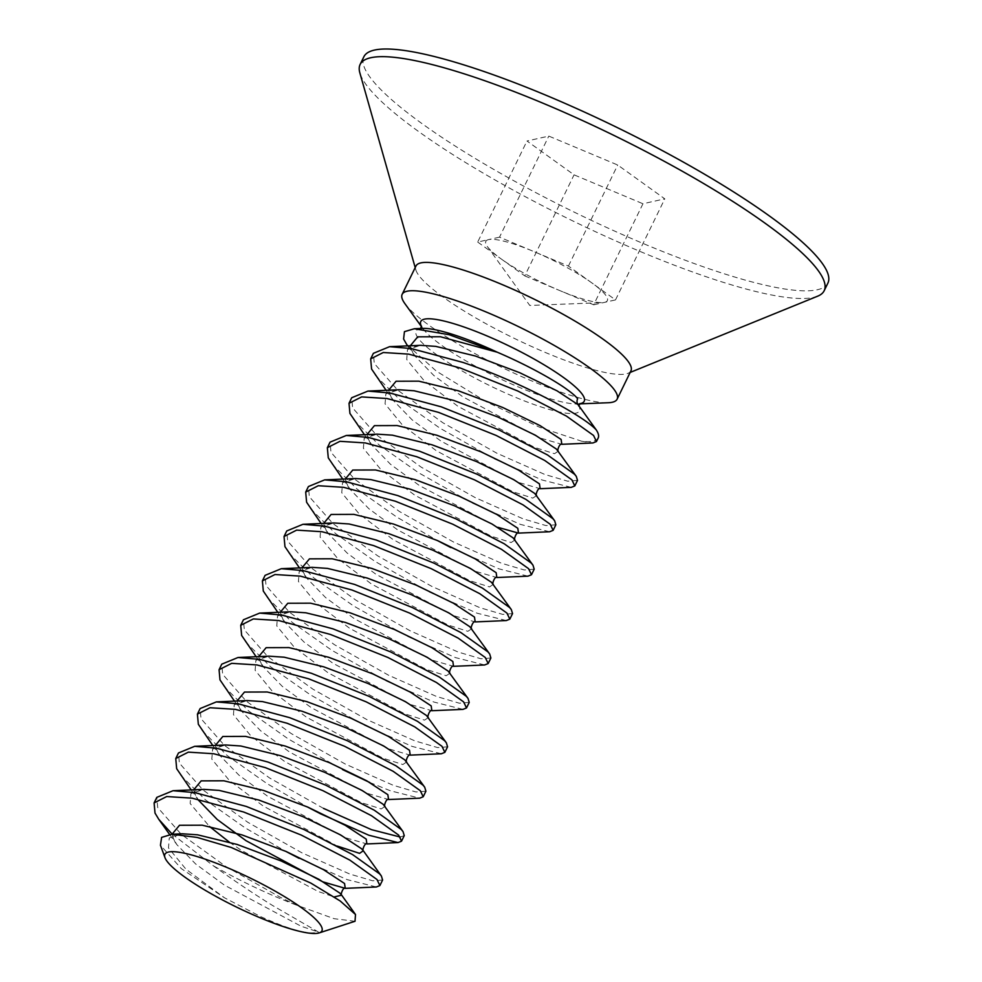 <?xml version="1.0" encoding="UTF-8"?>
<svg xmlns="http://www.w3.org/2000/svg" width="982" height="982" viewBox="0 0 982 982"><rect width="100%" height="100%" fill="white"/><g stroke="black" fill="none" stroke-linecap="round" stroke-linejoin="round"><path stroke-width="0.74" stroke-dasharray="4.91 3.68" d="M375.333 375.271L400.423 400.288L440.096 428.275L494.069 458.717L542.064 479.989L571.279 487.354M577.514 480.382L567.633 481.18L544.764 474.441L496.782 453.168L442.808 422.714L397.796 390.259L374.289 363.487L373.381 353.336M172.046 834.013L213.425 865.842C233.741 880.437 253.393 893.608 272.382 905.379L318.413 932.016C307.219 935.601 285.517 927.609 260.721 916.648L224.424 897.757L181.289 868.591L160.447 845.22M355.018 921.263L334.175 918.698L296.012 904.938L280.201 897.204L226.228 866.75L181.216 834.295L157.709 807.523L156.801 797.372M296.012 904.938A119.583 21.972 26 0 1 279.637 898.37A119.583 21.972 26 0 1 213.425 865.842M180.418 774.908L205.508 799.925L245.181 827.9L285.541 851.247M382.599 880.019L372.718 880.805L349.85 874.066L301.867 852.806L247.894 822.351L202.881 789.884L179.375 763.112L178.466 752.973M202.083 730.498L227.161 755.514L266.834 783.501L307.194 806.848M323.52 808.395L269.547 777.953L224.534 745.485L201.028 718.714L200.119 708.562M223.736 686.099L248.827 711.115L288.499 739.09L342.473 769.544M425.906 791.21L416.037 791.995L393.168 785.269L345.173 763.996L291.2 733.542L246.187 701.087L222.681 674.315L221.772 664.163M245.39 641.688L270.48 666.704L310.152 694.691L364.126 725.146L412.121 746.406L441.335 753.771M447.571 746.799L437.69 747.597L414.821 740.858L366.838 719.585L312.865 689.143L267.853 656.676L244.346 629.904L243.438 619.765M267.055 597.289L292.133 622.306L331.806 650.293L385.791 680.735L433.774 702.007L463.001 709.372M469.224 702.4L459.343 703.198L436.487 696.459L388.491 675.186L334.518 644.732L289.506 612.277L265.999 585.505L265.091 575.354M288.708 552.878L313.798 577.895L353.471 605.882L407.444 636.336L455.439 657.596L484.654 664.974M490.877 658.001L480.996 658.787L458.14 652.048L410.145 630.788L356.171 600.333L311.159 567.866L287.652 541.094L286.744 530.955M310.361 508.48L335.451 533.496L375.124 561.483L429.097 591.925L477.092 613.198L506.307 620.563M512.543 613.59L502.661 614.388L479.793 607.649L431.81 586.377L377.837 555.935L332.824 523.467L309.318 496.696L308.409 486.544M332.026 464.081L357.104 489.097L396.777 517.072L437.137 540.419M534.196 569.192L524.314 569.977L501.458 563.238L453.463 541.978L399.49 511.524L354.477 479.056L330.971 452.297L330.062 442.146M353.68 419.67L378.77 444.686L418.442 472.673L472.416 503.128L520.411 524.388L549.625 531.753M555.849 524.781L545.967 525.579L523.111 518.84L475.116 497.567L421.143 467.125L376.131 434.658L352.624 407.886L351.716 397.735M299.154 858.354L347.149 879.627L376.364 886.992M404.253 835.608L400.251 837.045M369.797 782.507L390.468 790.817L419.682 798.182M450.763 547.526L498.746 568.799L527.972 576.164M404.83 303.548A119.583 21.972 -154 0 0 531.974 381.016A119.583 21.972 -154 0 0 608.214 402.743M593.668 304.813L615.505 299.903L568.431 266.073L533.975 251.613A67.586 12.422 26 0 1 591.962 282.988A67.586 12.422 26 0 1 604.581 302.358A67.586 12.422 26 0 1 602.31 302.628A67.586 12.422 26 0 1 559.212 290.341L593.668 304.813L642.952 203.753L664.789 198.843L617.715 165.013L548.803 136.093L526.978 141.003L574.053 174.833L642.952 203.753M630.947 370.828A119.583 21.972 26 0 1 627.952 373.332A119.583 21.972 26 0 1 545.796 352.661A119.583 21.972 26 0 1 415.852 269.89A119.583 21.972 26 0 1 415.987 265.975M817.699 296.159A258.143 47.443 26 0 1 640.35 251.552A258.143 47.443 26 0 1 359.842 72.852M827.9 283.086A258.143 47.443 26 0 1 644.094 243.892A258.143 47.443 26 0 1 363.868 56.76M598.173 438.021A119.583 21.972 26 0 1 581.663 441.225L592.944 442.956M406.646 344.351L436.352 371.147L486.164 401.663L539.695 427.305L581.663 441.225M615.505 299.903L664.789 198.843M568.431 266.073L617.715 165.013M499.519 237.153L488.606 239.596A67.586 12.422 26 0 1 533.975 251.613L499.519 237.153L548.803 136.093M477.694 242.051L501.225 258.966A67.586 12.422 26 0 1 487.354 246.556A67.586 12.422 26 0 1 488.606 239.596L477.694 242.051L526.978 141.003M524.769 275.881L559.212 290.341A67.586 12.422 26 0 1 501.225 258.966L524.769 275.881L574.053 174.833M579.785 403.712A90.921 16.706 26 0 1 577.453 403.933A90.921 16.706 26 0 1 495.186 376.388A90.921 16.706 26 0 1 422.825 328.516A90.921 16.706 26 0 1 422.235 327.669A90.921 16.706 26 0 1 421.56 326.552M578.091 404.682A90.921 16.706 26 0 1 514.801 397.035A90.921 16.706 26 0 1 417.546 337.28A90.921 16.706 26 0 1 422.874 328.405L420.308 328.798L421.266 327.693M410.292 345.787L411.409 349.874L415.079 356.171L433.86 375.529L462.645 396.679L539.302 437.776L561.802 444.306M388.639 390.185L389.756 394.273L393.426 400.582L412.207 419.928L440.979 441.09L517.649 482.187L540.149 488.705M366.973 434.596L368.09 438.684L371.761 444.981L390.554 464.326L419.326 485.489L497.849 527.309M345.32 478.995L346.437 483.083L350.108 489.392L368.888 508.737L397.673 529.899L474.331 570.996L496.831 577.514M323.667 523.406L324.784 527.494L328.454 533.791L347.235 553.136L376.008 574.298L452.677 615.395L475.178 621.925M302.002 567.805L303.119 571.892L306.789 578.202L325.582 597.547L354.355 618.697L431.012 659.794L453.512 666.324M280.349 612.203L281.466 616.291L285.136 622.6L303.917 641.946L332.702 663.108L409.359 704.204L431.859 710.722M258.696 656.614L259.813 660.702L263.483 666.999L282.264 686.357L311.036 707.506L387.706 748.603L410.206 755.133M237.03 701.013L238.147 705.101L241.817 711.41L260.611 730.755L289.383 751.917L366.041 793.014L388.541 799.532M215.377 745.424L216.494 749.512L220.164 755.809L238.945 775.154L267.73 796.316L344.387 837.413L366.887 843.943M193.724 789.823L194.841 793.91L198.511 800.22C195.541 795.592 194.313 792.879 194.804 792.069C196.118 792.29 190.729 791.21 203.986 789.368L190.925 793.566L190.152 803.522L209.473 826.463M172.059 834.221L173.176 838.309L176.846 844.618L195.639 863.964L224.412 885.126L301.069 926.222L318.413 932.016M407.739 345.897L415.079 356.171C412.121 351.556 410.881 348.843 411.384 348.033C412.685 348.254 407.297 347.174 420.554 345.333L407.493 349.531L406.72 359.486L424.163 380.734L457.956 406.303L534.613 447.399L554.474 453.709L558.292 451.18M386.086 390.296L393.426 400.582C390.455 395.967 389.228 393.242 389.719 392.432C391.032 392.653 385.644 391.572 398.901 389.744L385.84 393.929L385.067 403.884L402.497 425.132L436.29 450.701L512.96 491.798L532.821 498.107L536.626 495.579M364.432 434.707L371.761 444.981C368.802 440.366 367.563 437.653 368.066 436.843C369.379 437.064 363.978 435.971 377.235 434.142L364.175 438.328L363.401 448.295L380.844 469.531L414.637 495.1L491.295 536.197L511.156 542.518L514.973 539.99M342.767 479.106L350.108 489.392C347.149 484.764 345.91 482.052 346.413 481.241C347.714 481.462 342.325 480.382 355.582 478.541L342.522 482.739L341.748 492.694L359.191 513.942L392.984 539.511L469.642 580.608L489.502 586.917L493.308 584.376M321.114 523.516L328.454 533.791C325.484 529.175 324.256 526.462 324.747 525.64C326.061 525.861 320.672 524.781 333.929 522.952L320.868 527.138L320.095 537.105L337.526 558.341L371.319 583.909L447.988 625.006L467.849 631.316L471.667 628.799M299.461 567.915L306.789 578.202C303.831 573.574 302.591 570.861 303.094 570.051C304.408 570.272 299.007 569.192 312.264 567.351L299.203 571.549L298.43 581.504L315.873 602.752L349.666 628.32L426.323 669.417L446.184 675.726L450.002 673.186M277.796 612.314L285.136 622.6C282.178 617.985 280.938 615.26 281.441 614.45C282.742 614.671 277.354 613.59 290.611 611.761L277.55 615.947L276.777 625.915L294.219 647.15L328.013 672.719L404.67 713.816L424.531 720.125L428.348 717.609M256.142 656.725L263.483 666.999C260.512 662.384 259.285 659.671 259.776 658.861C261.089 659.082 255.701 658.001 268.958 656.16L255.897 660.346L255.124 670.313L272.554 691.549L306.347 717.118L383.017 758.214L402.878 764.536L406.646 761.946M234.489 701.123L241.817 711.41C238.859 706.794 237.619 704.069 238.123 703.259C239.436 703.48 234.035 702.4 247.292 700.559L234.232 704.757L233.458 714.712L250.901 735.96L284.694 761.529L361.351 802.625L381.212 808.935L385.03 806.418M212.824 745.534L220.164 755.809C217.206 751.193 215.966 748.48 216.47 747.67C217.771 747.879 212.382 746.799 225.639 744.97L212.578 749.156L211.805 759.123L229.248 780.359L263.041 805.927L337.403 846.116M229.236 842.065L241.376 850.338L318.045 891.435L334.236 896.947M169.579 834.43L176.846 844.618C173.888 840.003 172.648 837.29 173.151 836.468C174.465 836.689 169.076 835.608 182.321 833.779L169.26 837.965L168.487 847.932L185.929 869.168L224.424 897.757M579.625 403.86L577.453 403.933L580.018 403.553M421.548 326.76L422.825 328.516L421.548 326.257M487.354 246.556L529.777 305.451L602.31 302.628M415.852 269.89L415.202 267.595M577.944 404.461L578.779 406.094L579.061 404.658M627.952 373.332L630.162 372.436M191.171 789.933L198.511 800.22"/><path stroke-width="1.47" d="M388.639 390.185L396.077 381.237L418.798 381.163L458.459 390.824L502.674 407.456L540.075 425.623L561.127 439.47L561.814 444.306L592.944 442.956L596.455 441.532L593.558 435.468L566.442 416.098L517.821 391.032L460.239 367.992L408.635 354.121L383.275 352.501L370.668 358.884L371.577 369.036L386.086 390.296M370.668 358.884L373.381 353.336L389.596 346.671L411.348 348.573L462.939 362.432C521.16 381.973 583.676 415.877 596.27 429.92L578.091 404.682A6.285 5.904 146.9 0 1 577.662 398.704C569.695 388.663 534.945 368.373 497.322 352.231L449.032 334.69L414.343 328.749L404.449 331.646L403.59 339.011L406.646 344.351M198.511 800.22L217.292 819.565L246.065 840.715L322.734 881.811L345.234 888.342L376.364 886.992L379.887 885.568L376.99 879.504L349.874 860.134L301.253 835.068L243.671 812.028L192.067 798.157L166.707 796.549L154.1 802.92L155.009 813.071L158.765 819.307L172.046 834.013M154.1 802.92L156.801 797.372L173.028 790.706L194.767 792.609L246.372 806.467L303.954 829.52L352.575 854.586L379.69 873.955L381.384 876.005L382.599 880.019L379.887 885.568M307.194 806.848L320.819 813.943L368.802 835.216L398.029 842.581L401.54 841.157L398.643 835.105L371.527 815.735L322.906 790.67L265.324 767.617L213.72 753.746L188.36 752.138L175.753 758.521L176.662 768.673L191.171 789.933M285.541 851.247L299.154 858.354M175.753 758.521L178.466 752.973L194.681 746.308L216.433 748.198L268.025 762.069L325.619 785.121L374.24 810.187L401.356 829.557L403.037 831.607L404.253 835.608L401.54 841.157M215.377 745.424L222.816 736.475L245.537 736.39L285.197 746.05L329.412 762.683L366.814 780.85L387.865 794.696L388.553 799.532L419.682 798.182L423.205 796.758L420.296 790.694L393.181 771.324L344.559 746.271L286.977 723.218L235.373 709.348L210.013 707.74L197.419 714.123L198.327 724.262L212.824 745.534M197.419 714.123L200.119 708.562L216.347 701.897L238.086 703.799L289.69 717.67L347.272 740.71L395.893 765.776L423.009 785.146L424.703 787.196L425.906 791.21L423.205 796.758M237.03 701.013L244.481 692.064L267.19 691.991L306.863 701.639L351.077 718.284L388.479 736.451L409.519 750.297L410.218 755.133L441.335 753.771L444.858 752.359L441.961 746.295L414.846 726.926L366.225 701.86L308.643 678.808L257.038 664.949L231.678 663.329L219.072 669.712L219.98 679.863L234.489 701.123M219.072 669.712L221.772 664.163L238 657.498L259.739 659.388L311.343 673.259L368.925 696.312L417.546 721.377L444.662 740.747L446.356 742.797L447.571 746.799L444.858 752.359M258.696 656.614L266.134 647.666L288.855 647.58L328.516 657.24L372.73 673.873L410.132 692.052L431.184 705.886L431.871 710.722L463.001 709.372L466.511 707.948L463.614 701.885L436.499 682.527L387.878 657.461L330.296 634.409L278.692 620.538L253.331 618.93L240.725 625.313L241.633 635.452L256.142 656.725M240.725 625.313L243.438 619.765L259.653 613.099L281.404 614.99L332.996 628.861L390.591 651.913L439.212 676.966L466.327 696.336L468.009 698.398L469.224 702.4L466.511 707.948M280.349 612.203L287.787 603.255L310.508 603.181L350.169 612.842L394.383 629.474L431.785 647.641L452.837 661.487L453.524 666.324L484.654 664.974L488.177 663.55L485.268 657.486L458.152 638.116L409.531 613.05L351.949 590.01L300.345 576.139L274.985 574.519L262.39 580.902L263.299 591.054L277.796 612.314M262.39 580.902L265.091 575.354L281.318 568.688L303.057 570.591L354.662 584.45L412.244 607.502L460.865 632.568L487.98 651.938L489.674 653.987L490.877 658.001L488.177 663.55M302.002 567.805L309.453 558.856L332.162 558.783L371.834 568.431L416.049 585.076L453.451 603.243L474.49 617.077L475.178 621.913L506.307 620.563L509.83 619.139L506.933 613.087L479.817 593.717L431.196 568.652L373.614 545.599L322.01 531.728L296.65 530.12L284.043 536.503L284.952 546.655L299.461 567.915M284.043 536.503L286.744 530.955L302.972 524.29L324.711 526.18L376.315 540.051L433.897 563.103L482.518 588.169L509.633 607.539L511.327 609.589L512.543 613.59L509.83 619.139M323.667 523.406L331.106 514.458L353.827 514.372L393.487 524.032L437.702 540.665L475.104 558.832L496.156 572.678L496.843 577.514L527.972 576.164L531.483 574.74L528.586 568.676L501.471 549.306L452.849 524.241L395.267 501.201L343.663 487.33L318.303 485.722L305.697 492.092L306.605 502.244L321.114 523.516M305.697 492.092L308.409 486.544L324.625 479.879L346.376 481.781L397.968 495.652L455.562 518.692L504.183 543.758L531.299 563.128L532.981 565.178L534.196 569.192L531.483 574.74M497.849 527.309L518.484 533.116L549.625 531.753L553.148 530.341L550.239 524.278L523.124 504.908L474.502 479.842L416.92 456.79L365.316 442.931L339.956 441.311L327.35 447.694L328.27 457.845L342.767 479.106M437.137 540.419L450.763 547.526M327.362 447.694L330.062 442.146L346.29 435.48L368.029 437.371L419.633 451.241L477.215 474.294L525.836 499.359L552.952 518.729L554.646 520.779L555.849 524.781L553.148 530.341M366.973 434.596L374.424 425.648L397.133 425.562L436.806 435.222L481.02 451.855L518.422 470.034L539.462 483.868L540.149 488.705L571.279 487.354L574.801 485.93L571.905 479.867L544.789 460.497L496.168 435.443L438.586 412.391L386.982 398.52L361.622 396.912L349.015 403.295L349.923 413.434L364.432 434.707M349.015 403.295L351.716 397.735L367.943 391.082L389.682 392.972L441.286 406.843L498.868 429.883L547.49 454.948L574.605 474.318L576.299 476.38L577.514 480.382L574.801 485.93M400.251 837.045L371.515 829.667L323.52 808.395M342.473 769.544L369.797 782.507M579.625 403.86L608.214 402.743A119.583 21.972 -154 0 0 617.126 399.171A119.583 21.972 -154 0 0 615.211 391.069A119.583 21.972 -154 0 0 487.305 312.485A119.583 21.972 -154 0 0 402.154 294.33A119.583 21.972 -154 0 0 404.068 302.431A119.583 21.972 -154 0 0 404.83 303.548L421.548 326.76M402.154 294.33L415.987 265.975A119.583 21.972 26 0 1 501.139 284.142A119.583 21.972 26 0 1 630.947 370.828L617.126 399.171M415.202 267.595L359.842 72.852A258.143 47.443 26 0 1 360.136 64.419A258.143 47.443 26 0 1 543.942 103.613A258.143 47.443 26 0 1 824.168 290.746A258.143 47.443 26 0 1 817.699 296.159L630.162 372.436M360.136 64.419L363.868 56.76A258.143 47.443 26 0 1 547.674 95.954A258.143 47.443 26 0 1 827.9 283.086L824.168 290.746M259.727 917.618A87.349 16.056 26 0 1 164.976 857.667A87.349 16.056 26 0 1 227.1 867.56A87.349 16.056 26 0 1 319.224 932.9A87.349 16.056 26 0 1 259.727 917.618M164.976 857.667L160.447 845.22L161.613 837.388L172.059 834.234L197.124 837.425L231.286 847.503L310.913 883.137L340.153 900.948L355.496 914.5L355.018 921.263M596.27 429.92A119.583 21.972 26 0 1 598.173 438.021L596.455 441.532M421.56 326.552A90.921 16.706 26 0 1 487.317 336.065A90.921 16.706 26 0 1 582.78 395.059A90.921 16.706 26 0 1 579.785 403.712M414.343 328.737L422.874 328.405A90.921 16.706 26 0 1 497.322 352.231L440.452 336.752L417.731 336.838L410.292 345.787M514.973 539.99C513.341 540.493 516.287 531.557 518.496 533.116L517.809 528.279L496.757 514.433L459.355 496.266L415.14 479.621L375.48 469.973L352.759 470.047L345.32 478.995M398.029 842.581L366.887 843.943L366.212 839.094L345.161 825.261L307.759 807.094L263.544 790.449L223.884 780.8L201.163 780.874L193.724 789.823M355.496 914.5L341.724 895.228C340.079 895.719 343.025 886.783 345.247 888.342L344.547 883.505L323.508 869.659L286.106 851.492L241.891 834.86L202.218 825.199L179.51 825.273L172.059 834.221L182.321 833.779L197.529 834.81L237.202 844.471L281.417 861.104L318.819 879.271L339.858 893.117L341.675 895.154L334.236 896.947M578.091 404.682L557.039 390.836L519.638 372.669L475.423 356.024L435.762 346.376L420.554 345.333L389.596 346.671M576.299 476.38L556.438 449.081L535.386 435.235L497.984 417.068L453.77 400.435L414.109 390.775L398.901 389.744L367.943 391.082M554.646 520.779L534.773 493.48L513.733 479.646L476.331 461.479L432.117 444.834L392.444 435.173L377.235 434.142L346.29 435.48M532.981 565.178L513.12 537.89L492.068 524.044L454.666 505.877L410.451 489.245L370.791 479.584L355.582 478.541L324.625 479.879M511.327 609.589L491.466 582.289L470.415 568.455L433.013 550.276L388.798 533.643L349.138 523.983L333.929 522.952L302.972 524.29M489.674 653.987L469.801 626.7L448.762 612.854L411.36 594.687L367.145 578.042L327.472 568.394L312.264 567.351L281.318 568.688M468.009 698.398L448.148 671.099L427.096 657.253L389.694 639.086L345.48 622.453L305.819 612.793L290.611 611.761L259.653 613.099M446.356 742.797L426.495 715.497L405.443 701.664L368.041 683.497L323.827 666.852L284.166 657.203L268.958 656.16L238 657.498M424.703 787.196L404.83 759.908L383.79 746.062L346.388 727.895L302.174 711.263L262.501 701.602L247.292 700.559L216.347 701.897M403.037 831.607L383.176 804.307L362.125 790.473L324.723 772.306L280.508 755.661L240.848 746.001L225.639 744.97L194.681 746.308M337.403 846.116L359.559 853.346L363.328 850.756L361.523 848.718L340.472 834.872L303.07 816.705L258.855 800.06L219.195 790.412L203.986 789.368L173.028 790.706M209.473 826.463L229.236 842.065M580.018 403.553L578.779 406.094M420.308 328.798L421.548 326.257M319.224 932.9L355.018 921.276M561.814 444.306C559.593 442.747 556.659 451.683 558.292 451.18M540.161 488.705C537.94 487.158 534.994 496.082 536.638 495.591M496.843 577.514C494.621 575.955 491.687 584.891 493.32 584.4M475.19 621.913C472.968 620.366 470.022 629.29 471.667 628.799M453.524 666.324C451.315 664.765 448.369 673.701 450.002 673.198M431.871 710.722C429.65 709.176 426.716 718.1 428.348 717.609M410.218 755.133C407.996 753.575 405.05 762.511 406.695 762.007M388.553 799.532C386.343 797.973 383.397 806.909 385.03 806.418M366.9 843.943C364.678 842.384 361.744 851.308 363.377 850.817L381.384 876.005M406.634 344.351L407.739 345.897M158.765 819.307L169.579 834.43"/></g></svg>
